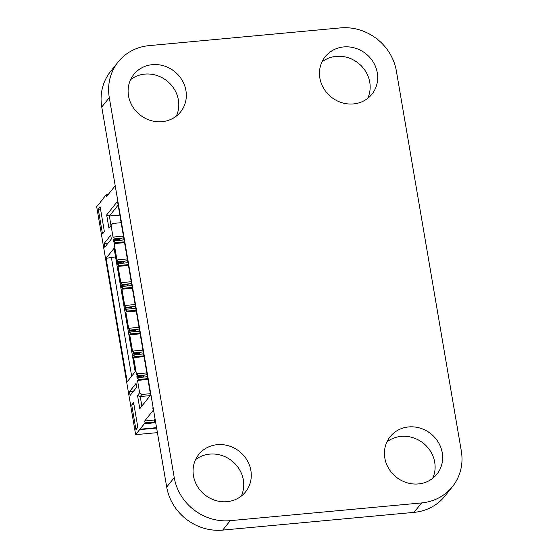 <?xml version="1.0" encoding="UTF-8"?>
<svg xmlns="http://www.w3.org/2000/svg" width="558" height="558" viewBox="0 0 558 558"><rect width="100%" height="100%" fill="white"/><g stroke="black" fill="none" stroke-linecap="round" stroke-linejoin="round"><path stroke-width="0.84" d="M396.368 71.005L461.32 451.004A49.92 46.223 -141.4 0 1 452.503 486.583A49.92 46.223 -141.4 0 1 421.611 502.925L230.238 520.663A49.92 46.223 -141.4 0 1 174.242 477.613L109.291 97.608A49.969 46.265 -141.4 0 1 118.115 61.994A49.969 46.265 -141.4 0 1 149.042 45.637L340.415 27.9A49.92 46.223 -141.4 0 1 396.368 71.005M452.503 486.583L444.97 496.02A49.92 46.223 -141.4 0 1 414.078 512.363L222.705 530.1A49.92 46.223 -141.4 0 1 166.709 487.05L101.758 107.045A49.969 46.265 -141.4 0 1 110.582 71.431L118.115 61.994M319.88 78.092A29.958 27.74 -141.4 0 1 325.175 56.742A29.958 27.74 -141.4 0 1 365.888 53.756A29.958 27.74 -141.4 0 1 371.998 94.121A29.958 27.74 -141.4 0 1 341.831 102.693A29.958 27.74 -141.4 0 1 319.88 78.092M321.966 61.91A29.958 27.74 -141.4 0 1 358.355 63.194A29.958 27.74 -141.4 0 1 367.673 98.389M384.839 458.097A29.958 27.74 -141.4 0 1 390.126 436.747A29.958 27.74 -141.4 0 1 430.846 433.754A29.958 27.74 -141.4 0 1 436.956 474.126A29.958 27.74 -141.4 0 1 406.782 482.698A29.958 27.74 -141.4 0 1 384.839 458.097M386.924 441.915A29.958 27.74 -141.4 0 1 423.313 443.198A29.958 27.74 -141.4 0 1 432.624 478.394M193.466 475.828A29.958 27.74 -141.4 0 1 198.76 454.477A29.958 27.74 -141.4 0 1 239.473 451.492A29.958 27.74 -141.4 0 1 245.583 491.856A29.958 27.74 -141.4 0 1 215.416 500.435A29.958 27.74 -141.4 0 1 193.466 475.828M195.551 459.646A29.958 27.74 -141.4 0 1 231.94 460.929A29.958 27.74 -141.4 0 1 241.258 496.132M128.514 95.83A29.958 27.74 -141.4 0 1 133.801 74.479A29.958 27.74 -141.4 0 1 174.521 71.487A29.958 27.74 -141.4 0 1 180.632 111.858A29.958 27.74 -141.4 0 1 150.458 120.43A29.958 27.74 -141.4 0 1 128.514 95.83M130.6 79.648A29.958 27.74 -141.4 0 1 166.988 80.931A29.958 27.74 -141.4 0 1 176.3 116.127M156.631 428.063L139.653 429.639L135.65 434.654L157.412 432.638M155.417 420.99L154.636 421.967L145.066 422.859L144.362 423.738L155.71 422.692M101.075 201.598L96.68 206.648L135.65 434.654M115.206 185.744L106.418 196.758L106.097 194.854L100.677 201.64M106.097 194.854L108.085 194.672M139.298 354.323L139.047 352.858L140.86 352.251L133.683 352.914L133.362 351.017L132.651 351.903L129.728 334.8L130.439 333.914L130.112 332.017L129.407 332.903L129.079 330.999L129.784 330.113L129.463 328.216L128.758 329.101L125.829 311.999L126.54 311.113L126.213 309.216L125.508 310.102L125.18 308.197L125.892 307.319L125.564 305.414L124.859 306.3L121.937 289.197L122.641 288.319L122.314 286.414L121.609 287.3L121.288 285.403L121.993 284.517L121.665 282.613L120.96 283.499L118.038 266.403L118.742 265.517L118.422 263.613L117.71 264.499L117.773 259.819L117.061 260.698L114.139 243.602L114.843 242.716L114.523 240.812L113.818 241.698L113.49 239.8L114.195 238.915L113.874 237.017L113.169 237.903L111.056 225.551L108.936 228.201L106.662 214.907L117.494 201.34L150.618 395.141L139.793 408.707L137.519 395.406L139.633 392.748L137.526 380.403L138.231 379.517L137.903 377.62L137.198 378.498L136.877 376.601L137.582 375.715L137.254 373.818L136.55 374.704L133.627 357.601L134.332 356.715L134.011 354.818L133.299 355.704L132.978 353.8L133.683 352.914M134.011 354.818L143.573 353.932M132.978 353.8L139.109 353.235M154.636 421.967L154.308 420.069L155.096 419.086M145.066 422.859L144.745 420.955L154.308 420.069M153.206 408.044L152.892 408.442L152.99 406.782M115.597 188.004L115.22 188.039L115.75 188.911M139.653 429.639L144.362 423.738M136.689 387.217L130.098 395.476L129.449 391.674L136.04 383.416L136.689 387.217M106.083 258.312L114.083 248.282L135.196 371.788L127.189 381.811L106.083 258.312L115.555 256.889M104.374 231.612L102.491 233.969L98.271 209.271L100.154 206.913L104.374 231.612M104.764 247.271L111.356 239.012L110.707 235.211L104.116 243.469L104.764 247.271M137.826 427.316L135.943 429.674L131.723 404.975L133.606 402.611L137.826 427.316M139.591 429.262L156.561 427.686M143.197 377.124L142.946 375.66L144.759 375.053L137.582 375.715M136.877 376.601L143.008 376.029M104.116 243.469L108.092 243.1M131.667 376.211L111.335 257.28M131.723 404.975L133.969 404.766M129.449 391.674L133.425 391.304M98.271 209.271L100.517 209.062M139.584 354.302L139.284 352.558M143.211 351.791L140.86 352.251M143.532 353.688L141.188 354.149M134.332 356.715L143.901 355.83M133.362 351.017L142.925 350.131M135.399 331.529L135.148 330.057L136.961 329.45L129.784 330.113M130.112 332.017L139.674 331.131M153.534 409.949L144.745 420.955M115.534 187.648L115.22 188.039M111.056 225.551L112.646 223.472L121.142 222.684M108.936 228.201L110.993 225.537L109.375 216.037L118.129 205.065M112.646 223.472L110.993 225.537M113.874 237.017L123.437 236.132M106.662 214.907L109.375 216.037L119.837 215.067M114.195 238.915L121.372 238.252L119.558 238.852L119.81 240.324M113.49 239.8L119.628 239.229M139.793 408.707L141.851 406.036L140.225 396.536L141.871 394.471L150.374 393.69M150.604 395.071L141.851 406.036M114.523 240.812L124.085 239.926M137.519 395.406L140.225 396.536L150.172 395.615M114.843 242.716L124.413 241.83M139.633 392.748L141.871 394.471M114.139 243.602L124.553 242.632M137.526 380.403L147.933 379.433M138.231 379.517L147.8 378.631M117.773 259.819L127.336 258.926M137.903 377.62L147.472 376.727M118.094 261.716L125.271 261.053L123.457 261.653L123.709 263.125M117.389 262.602L123.52 262.03M118.422 263.613L127.984 262.727M137.254 373.818L146.824 372.932M118.742 265.517L128.312 264.631M118.038 266.403L128.452 265.434M133.627 357.601L144.041 356.639M121.665 282.613L131.235 281.727M121.993 284.517L129.17 283.848L127.357 284.454L127.608 285.926M121.288 285.403L127.419 284.831M122.314 286.414L131.883 285.529M122.641 288.319L132.211 287.426M121.937 289.197L132.344 288.235M129.728 334.8L140.142 333.837M130.439 333.914L140.002 333.028M125.564 305.414L135.134 304.529M125.892 307.319L133.062 306.649L131.256 307.256L131.507 308.727M125.18 308.197L131.318 307.632M129.079 330.999L135.217 330.434M126.213 309.216L135.782 308.33M129.463 328.216L139.026 327.33M126.54 311.113L136.103 310.227M125.829 311.999L136.243 311.036M143.476 377.103L143.183 375.36M147.11 374.592L144.759 375.053M147.431 376.49L145.08 376.95M135.685 331.501L135.385 329.764M139.312 328.99L136.961 329.45M139.639 330.887L137.289 331.354M123.723 237.792L121.372 238.252M120.096 240.296L119.796 238.559M124.05 239.689L121.7 240.149M127.622 260.586L125.271 261.053M123.995 263.097L123.695 261.36M127.942 262.49L125.599 262.951M131.514 283.387L129.17 283.848M127.887 285.898L127.594 284.161M131.841 285.291L129.491 285.752M135.413 306.189L133.062 306.649M131.786 308.7L131.486 306.963M135.74 308.086L133.39 308.553M414.078 512.363L421.611 502.925M222.705 530.1L230.238 520.663M101.758 107.045L109.291 97.608M166.709 487.05L174.242 477.613"/></g></svg>
